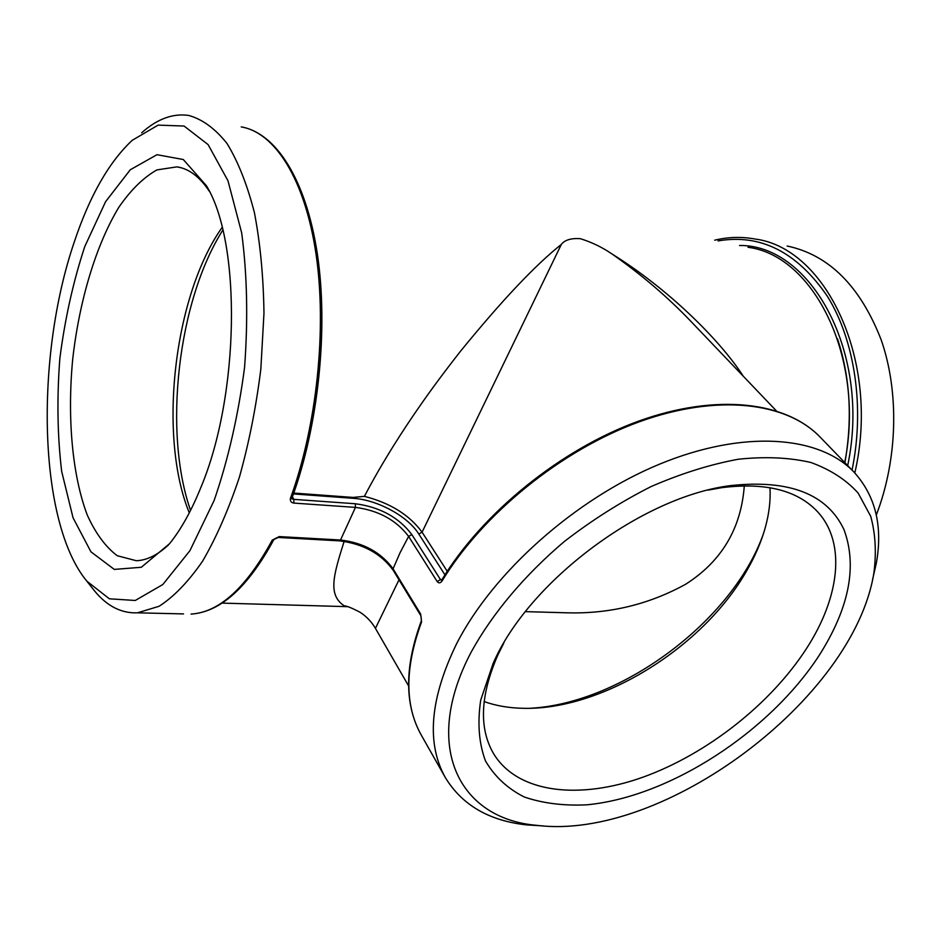 <?xml version="1.0" encoding="UTF-8"?>
<svg xmlns="http://www.w3.org/2000/svg" width="941" height="941" viewBox="0 0 941 941"><rect width="100%" height="100%" fill="white"/><g stroke="black" fill="none" stroke-linecap="round" stroke-linejoin="round"><path stroke-width="1.41" d="M748.013 247.295C813.953 255.54 865.52 358.062 844.747 462.525M301.167 464.678C316.188 411.288 322.551 356.733 320.234 301.026M744.296 485.791C741.179 528.442 721.665 561.236 685.766 584.185C648.761 604.569 608.98 614.108 566.435 612.791L546.686 612.238M364.343 496.354L353.051 497.424L293.768 493.06M561.307 244.46C535.441 264.962 501.953 300.402 460.867 350.805C444.999 370.977 431.131 389.656 419.274 406.83C404.465 428.014 382.469 461.702 364.414 496.366C390.139 502.941 409.359 514.88 422.074 532.183L561.354 244.366C564.776 239.979 571.081 238.073 580.244 238.661C591.724 242.178 602.475 247.389 612.497 254.305C641.292 274.501 667.345 296.768 690.659 321.104L776.301 410.805M743.272 376.224C719.359 339.136 667.24 288.252 612.497 254.293M344.159 541.31C333.079 576.233 327.903 595.018 344.324 605.898C346.441 605.781 351.687 607.898 360.085 612.273C366.461 616.426 371.577 621.801 375.435 628.365L398.996 579.821M222.076 603.11L347.535 606.663M290.428 498.365C290.004 501.094 291.145 502.67 293.874 503.094L293.792 499.365L290.428 498.365L292.133 497.636C318.505 425.379 328.538 328.609 317.376 254.105C306.107 179.625 276.031 132.904 241.237 126.906C274.654 132.387 304.802 178.708 315.964 253.647C327.068 328.515 316.905 425.897 290.428 498.365M293.874 503.094L355.463 507.387C378.576 510.445 396.302 520.114 408.629 536.405L437.153 581.503L440.47 579.609L411.852 534.582C398.725 517.303 379.893 507.023 355.357 503.753L293.792 499.365L292.122 497.66M437.153 581.503C438.588 583.361 440.165 583.279 441.905 581.244L441.741 579.997M441.505 580.244L440.47 579.609L441.576 580.197M543.263 825.916L526.666 824.904C489.214 820.858 462.113 805.096 445.364 777.619C426.167 743.296 429.919 698.669 456.608 643.726C493.108 572.304 575.351 498.918 659.476 464.195C743.708 429.39 819.211 435.624 853.875 471.97C875.518 495.789 882.987 526.242 876.306 563.306L872.589 579.515M420.862 615.661L421.544 622.013L420.98 615.873M92.159 587.89L94.512 590.877C106.992 606.133 121.318 613.461 137.48 612.826L159.064 606.286C173.873 596.77 188.4 581.714 202.621 561.118C216.359 537.499 228.616 509.516 239.402 477.169C249 442.917 256.14 406.9 260.833 369.131L263.974 313.153C263.445 276.678 260.257 243.166 254.411 212.631C247.189 184.565 238.049 161.499 226.981 143.432C215.113 128.552 202.339 119.225 188.671 115.437C172.803 113.179 157.135 118.966 141.656 132.799M876.306 515.021C897.714 459.502 899.42 392.009 881.141 339.736C860.192 286.064 828.856 254.823 787.158 246.024M355.357 503.753L355.463 507.387L340.524 540.016L279.242 536.593L274.184 539.099M279.242 536.593L278.136 537.464M411.852 534.582L408.629 536.405L400.101 552.649L393.067 568.787C381.023 552.367 363.508 542.769 340.524 540.016L339.489 540.852L278.242 537.464L273.878 539.534C247.989 587.302 220.394 612.156 191.094 614.085C219.288 612.368 246.366 587.678 272.302 540.028L273.96 539.358M421.345 620.848L421.544 622.013C404.677 667.863 404.642 705.644 421.415 735.344C404.418 705.032 404.383 666.898 421.309 620.954M441.905 581.244L441.811 579.868C482.639 512.551 561.189 449.057 638.868 421.039C716.619 393.067 785.9 401.56 820.093 437.059C786.617 402.16 717.595 393.514 639.562 421.709C561.636 449.904 482.745 513.798 441.905 581.244M168.745 544.663C157.712 554.99 146.914 560.342 136.327 560.73L117.225 555.708C105.545 546.909 95.535 533.312 87.207 514.915C72.163 474.876 67.199 417.839 72.669 359.509C79.197 301.249 95.794 245.307 118.872 207.22C130.881 189.859 143.573 177.426 156.924 169.909L176.861 166.875C188.812 168.557 199.633 176.696 209.337 191.305M200.492 488.367C239.755 395.926 241.625 242.684 206.385 185.671L183.295 159.523L156.971 154.7L130.27 169.768L105.592 201.668L84.796 246.518C73.28 281.394 64.976 318.646 59.871 358.25C56.813 397.949 57.401 435.648 61.659 471.323L73.045 517.785L90.948 551.826L114.284 569.411L141.326 567.27L169.533 543.71C180.825 529.771 191.141 511.328 200.492 488.367M222.147 227.381C173.814 295.545 157.829 435.895 189.282 512.869M74.351 241.766C34.864 357.121 38.028 522.42 86.854 581.173L109.379 598.805L135.257 600.476L162.805 584.537L189.917 550.685L214.136 500.483C228.11 459.878 238.249 415.569 244.554 367.531C248.153 319.364 247.189 274.49 241.684 232.909L227.993 180.79L208.09 144.585L184.083 126.047L158.135 125.118L132.222 140.315C108.968 162.075 89.677 195.893 74.351 241.766M708.314 490.073L721.641 487.685C765.515 482.192 797.498 490.237 817.611 511.798C846.441 543.004 839.525 597.464 806.613 648.373C770.75 703.997 707.009 754.07 643.103 777.137C579.385 799.944 518.091 793.381 493.813 754.059C478.804 728.687 480.122 695.728 497.765 655.195L503.823 643.079M819.282 655.23C849.229 607.992 857.463 566.106 843.971 529.571C827.115 494.037 789.464 479.369 731.016 485.556C642.503 496.248 528.313 581.679 493.072 663.581L480.71 700.128C477.322 723.064 478.91 743.319 485.462 760.904C494.613 776.548 507.587 788.605 524.384 797.051C542.922 803.332 563.718 805.931 586.761 804.826C669.533 797.074 769.479 732.039 819.282 655.23M484.109 701.574C495.883 705.75 508.799 707.997 522.855 708.291C600.593 710.584 700.351 649.278 744.719 574.151C754.235 558.354 761.163 542.545 765.503 526.737C769.185 513.174 770.679 500.153 769.985 487.673M471.335 651.819C492.508 613.391 524.725 574.998 564.494 541.381C592.112 520.067 620.954 501.812 651.019 486.603C681.119 473.523 710.232 464.407 738.344 459.232C765.28 456.409 789.464 457.502 810.871 462.49C830.338 469.547 846.077 479.734 858.121 493.037L870.719 516.303C875.506 533.865 876.542 552.861 873.836 573.292C853.511 698.975 663.252 841.325 536.935 825.351C459.702 819.058 420.956 747.048 471.335 651.819M190.553 510.398C162.934 431.707 177.849 300.826 222.817 230.11M763.386 533.865C732.768 620.554 622.095 703.362 530.289 708.267M837.514 338.819C850.146 377.235 852.605 418.522 844.9 462.69M447.234 571.293L422.074 532.183L418.792 534.018L444.94 574.845M420.815 614.332L393.067 568.787L393.103 570.14L420.839 615.685M854.816 472.947C880.658 361.45 826.139 247.965 755.129 239.038C741.602 236.567 728.122 236.944 714.701 240.19M137.48 612.826L183.519 613.908M393.103 570.14C380.905 553.531 363.026 543.769 339.489 540.852L339.395 540.852M293.604 499.001L292.404 496.895M847.688 465.572C871.378 353.169 810.954 244.578 739.579 245.495M718.089 240.908C760.61 233.603 797.051 252.07 827.41 296.333C854.816 340.324 864.932 407.524 852.052 470.088M293.463 493.931L353.393 498.33L353.051 497.424M353.393 498.33C377.47 499.812 407.912 516.35 418.792 534.018M441.941 579.656L440.964 579.609M566.435 612.791L525.419 611.638M408.594 685.93L375.435 628.365M853.875 471.97L820.093 437.059M445.364 777.619L421.415 735.344M180.354 167.569L176.861 166.875M497.765 655.195L493.072 663.581M721.641 487.685L731.016 485.556M873.836 573.292L876.306 563.306M536.935 825.351L526.666 824.904M86.854 581.173L94.512 590.877"/></g></svg>
